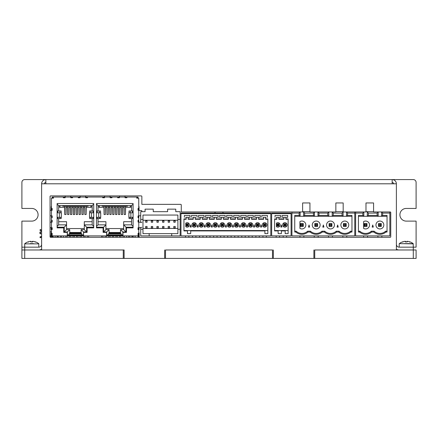 <?xml version="1.0" encoding="UTF-8"?>
<svg xmlns="http://www.w3.org/2000/svg" width="438" height="438" viewBox="0 0 438 438"><rect width="100%" height="100%" fill="white"/><g stroke="black" fill="none" stroke-linecap="round" stroke-linejoin="round"><path stroke-width="0.66" d="M154.942 211.68L153.251 211.68L154.942 211.68M167.612 211.68L153.251 211.68L167.612 211.68L167.612 209.145L175.78 209.145L175.78 211.68L180.144 211.68L175.78 211.68L175.78 209.145L167.612 209.145L167.612 211.68M142.974 228.433L177.888 228.433L142.974 228.433M177.888 220.265L142.974 220.265L177.888 220.265M140.724 235.896L140.724 229.277L142.974 229.277L142.974 233.64L149.172 233.64L149.172 235.896L140.724 235.896L180.144 235.896L171.696 235.896L171.696 233.64L177.888 233.64L177.888 219.422L180.144 219.422L180.144 229.277L177.888 229.277L180.144 229.277L180.144 235.896L180.144 219.422L177.888 219.422L177.888 215.058L142.974 215.058L142.974 229.277L140.724 229.277L140.724 227.574L140.724 235.896M145.088 211.68L140.724 211.68L145.088 211.68L145.088 209.145L153.251 209.145L153.251 211.68L153.251 209.145L145.088 209.145L145.088 211.68M140.724 222.252L140.724 219.422L142.974 219.422L140.724 219.422L140.724 211.68L140.724 222.252M180.144 211.68L180.144 219.422L180.144 211.68M177.888 215.058L177.888 233.64L142.974 233.64L142.974 215.058L177.888 215.058M149.172 235.896L149.172 233.64L171.696 233.64L171.696 235.896L149.172 235.896M175.216 226.462L173.809 226.462L173.809 227.869L175.216 227.869L175.216 226.462L173.809 226.462L173.809 227.869L175.216 227.869L175.216 226.462M175.216 220.829L173.809 220.829L173.809 222.236L175.216 222.236L175.216 220.829L173.809 220.829L173.809 222.236L175.216 222.236L175.216 220.829M169.583 226.462L168.176 226.462L168.176 227.869L169.583 227.869L169.583 226.462L168.176 226.462L168.176 227.869L169.583 227.869L169.583 226.462M169.583 220.829L168.176 220.829L168.176 222.236L169.583 222.236L169.583 220.829L168.176 220.829L168.176 222.236L169.583 222.236L169.583 220.829M163.954 226.462L162.547 226.462L162.547 227.869L163.954 227.869L163.954 226.462L162.547 226.462L162.547 227.869L163.954 227.869L163.954 226.462M163.954 220.829L162.547 220.829L162.547 222.236L163.954 222.236L163.954 220.829L162.547 220.829L162.547 222.236L163.954 222.236L163.954 220.829M158.321 226.462L156.913 226.462L156.913 227.869L158.321 227.869L158.321 226.462L156.913 226.462L156.913 227.869L158.321 227.869L158.321 226.462M158.321 220.829L156.913 220.829L156.913 222.236L158.321 222.236L158.321 220.829L156.913 220.829L156.913 222.236L158.321 222.236L158.321 220.829M152.692 226.462L151.28 226.462L151.28 227.869L152.692 227.869L152.692 226.462L151.28 226.462L151.28 227.869L152.692 227.869L152.692 226.462M152.692 220.829L151.28 220.829L151.28 222.236L152.692 222.236L152.692 220.829L151.28 220.829L151.28 222.236L152.692 222.236L152.692 220.829M147.059 226.462L145.651 226.462L145.651 227.869L147.059 227.869L147.059 226.462L145.651 226.462L145.651 227.869L147.059 227.869L147.059 226.462M147.059 220.829L145.651 220.829L145.651 222.236L147.059 222.236L147.059 220.829L145.651 220.829L145.651 222.236L147.059 222.236L147.059 220.829M21.9 247.158L21.9 221.113L31.755 221.113A6.335 6.335 0 0 0 38.09 214.779A6.335 6.335 0 0 0 31.755 208.439L21.9 208.439L21.9 182.394A2.814 2.814 0 0 1 24.714 179.58L413.286 179.58A2.814 2.814 0 0 1 416.1 182.394L416.1 208.439L406.245 208.439A6.335 6.335 0 0 0 399.91 214.779A6.335 6.335 0 0 0 406.245 221.113L416.1 221.113L416.1 247.158L413.286 247.158L413.286 249.972L314.736 249.972L314.736 258.42L272.496 258.42L272.496 249.972L165.504 249.972L165.504 258.42L123.264 258.42L123.264 249.972L21.9 249.972L21.9 258.42L24.714 258.42L24.714 247.158L21.9 247.158L21.9 258.42M214.762 213.087A4.566 4.566 0 0 1 215.408 211.959M222.592 211.959A4.566 4.566 0 0 1 223.238 213.087M416.1 249.972L413.286 249.972L413.286 258.42L416.1 258.42L416.1 249.972M413.286 258.42L314.736 258.42M123.264 249.972L124.113 249.972L124.113 258.42M272.496 249.972L165.504 249.972M396.39 183.801L392.169 183.801L392.169 179.58A4.221 4.221 0 0 1 396.39 183.801L396.39 249.972L314.736 249.972M272.496 258.42L165.504 258.42M123.264 258.42L24.714 258.42M390.198 237.303A0.564 0.564 0 0 0 390.756 236.739L390.756 212.523A0.564 0.564 0 0 0 390.198 211.959L373.581 211.959L373.581 202.953L365.982 202.953L365.982 211.959L343.173 211.959L343.173 202.953L335.853 202.953L335.853 211.959L309.945 211.959L309.945 202.953L302.625 202.953L302.625 211.959L181.272 211.959L181.272 204.924A0.564 0.564 0 0 0 180.708 204.36L141.852 204.36L141.852 196.476A0.564 0.564 0 0 0 141.288 195.912L50.622 195.912A0.564 0.564 0 0 0 50.058 196.476L50.058 236.739A0.564 0.564 0 0 0 50.622 237.303L390.198 237.303M313.887 249.972L313.887 258.42M273.345 249.972L273.345 258.42M164.655 249.972L164.655 258.42M124.113 249.972L41.61 249.972L41.61 183.801A4.221 4.221 0 0 1 45.831 179.58L45.831 183.801L41.61 183.801M396.39 244.344A2.814 2.814 0 0 0 399.204 247.158L413.286 247.158L413.176 243.627L404.641 243.627M396.39 249.217A5.634 5.634 0 0 0 399.204 249.972M38.796 247.158L24.714 247.158L24.714 243.851L38.796 243.851L38.796 247.158A2.814 2.814 0 0 0 41.61 244.344M41.61 249.217A5.634 5.634 0 0 1 38.796 249.972M393.576 183.801A1.407 1.407 0 0 0 392.169 182.394M44.424 183.801A1.407 1.407 0 0 1 45.831 182.394M104.091 205.625L104.091 214.527L105.388 214.527L105.388 205.625M124.195 205.625L124.195 214.527L125.492 214.527L125.492 205.625M106.965 205.625L106.965 214.527L108.257 214.527L108.257 205.625M109.834 205.625L109.834 214.527L111.132 214.527L111.132 205.625M112.708 205.625L112.708 214.527L114 214.527L114 205.625M115.577 205.625L115.577 214.527L116.875 214.527L116.875 205.625M118.452 205.625L118.452 214.527L119.744 214.527L119.744 205.625M121.321 205.625L121.321 214.527L122.618 214.527L122.618 205.625M99.306 218.551L99.306 217.308M99.306 212.808L99.306 210.974M99.306 207.344L99.306 205.625M130.278 205.625L130.278 207.344M130.278 210.974L130.278 212.808M130.278 217.308L130.278 218.551M105.64 205.625L105.64 206.189L106.965 206.189M103.839 205.625L103.839 206.189L102.12 206.189L102.12 205.625M127.463 205.625L127.463 206.189L125.744 206.189L125.744 205.625M122.618 206.189L124.195 206.189M119.744 206.189L121.321 206.189M116.875 206.189L118.452 206.189M114 206.189L115.577 206.189M111.132 206.189L112.708 206.189M108.257 206.189L109.834 206.189M123.943 205.625L123.943 206.189M106.708 205.625L106.708 206.189M109.582 205.625L109.582 206.189M108.509 205.625L108.509 206.189M112.451 205.625L112.451 206.189M111.383 205.625L111.383 206.189M115.325 205.625L115.325 206.189M114.258 205.625L114.258 206.189M118.2 205.625L118.2 206.189M117.127 205.625L117.127 206.189M121.069 205.625L121.069 206.189M120.001 205.625L120.001 206.189M122.87 205.625L122.87 206.189M105.202 235.896L105.202 237.303M106.5 235.896L106.5 237.303M112.352 234.91L112.352 235.19M112.352 235.896L112.352 237.303M113.65 234.91L113.65 235.19M113.65 235.896L113.65 237.303M119.508 234.91L119.508 235.19M119.508 235.896L119.508 237.303M120.8 234.91L120.8 235.19M120.8 235.896L120.8 237.303M101.627 235.896L101.627 237.303M102.925 235.896L102.925 237.303M108.777 234.91L108.777 235.19M108.777 235.896L108.777 237.303M110.075 234.91L110.075 235.19M110.075 235.896L110.075 237.303M115.933 234.91L115.933 235.19M115.933 235.896L115.933 237.303M117.225 234.91L117.225 235.19M117.225 235.896L117.225 237.303M123.083 235.896L123.083 237.303M124.376 235.896L124.376 237.303M104.091 214.483L103.948 207.344L98.95 207.344L98.95 205.625M96.486 210.974L100.57 210.974L100.57 212.808M100.57 217.308L100.57 218.551L96.486 218.551M123.658 228.543L105.919 228.543M133.092 218.551L129.007 218.551L129.007 217.308M129.007 212.808L129.007 210.974L133.092 210.974M130.628 205.625L130.628 207.344L125.629 207.344L125.492 214.483M124.195 214.483L124.053 207.344L122.76 207.344L122.618 214.483M121.321 214.483L121.184 207.344L119.886 207.344L119.744 214.483M118.452 214.483L118.309 207.344L117.017 207.344L116.875 214.483M115.577 214.483L115.44 207.344L114.143 207.344L114 214.483M112.708 214.483L112.566 207.344L111.268 207.344L111.132 214.483M109.834 214.483L109.692 207.344L108.4 207.344L108.257 214.483M106.965 214.483L106.823 207.344L105.525 207.344L105.388 214.483M64.725 205.625L64.725 214.527L66.023 214.527L66.023 205.625M84.83 205.625L84.83 214.527L86.127 214.527L86.127 205.625M67.6 205.625L67.6 214.527L68.892 214.527L68.892 205.625M70.469 205.625L70.469 214.527L71.766 214.527L71.766 205.625M73.343 205.625L73.343 214.527L74.641 214.527L74.641 205.625M76.217 205.625L76.217 214.527L77.51 214.527L77.51 205.625M79.086 205.625L79.086 214.527L80.384 214.527L80.384 205.625M81.961 205.625L81.961 214.527L83.253 214.527L83.253 205.625M90.912 205.625L90.912 207.344M90.912 210.974L90.912 212.808M90.912 217.308L90.912 218.551M59.94 218.551L59.94 217.308M59.94 212.808L59.94 210.974M59.94 207.344L59.94 205.625M66.275 205.625L66.275 206.189L67.6 206.189M64.474 205.625L64.474 206.189L62.754 206.189L62.754 205.625M88.098 205.625L88.098 206.189L86.379 206.189L86.379 205.625M83.253 206.189L84.83 206.189M80.384 206.189L81.961 206.189M77.51 206.189L79.086 206.189M74.641 206.189L76.217 206.189M71.766 206.189L73.343 206.189M68.892 206.189L70.469 206.189M84.578 205.625L84.578 206.189M67.348 205.625L67.348 206.189M70.217 205.625L70.217 206.189M69.149 205.625L69.149 206.189M73.091 205.625L73.091 206.189M72.018 205.625L72.018 206.189M75.96 205.625L75.96 206.189M74.893 205.625L74.893 206.189M78.835 205.625L78.835 206.189M77.761 205.625L77.761 206.189M81.703 205.625L81.703 206.189M80.636 205.625L80.636 206.189M83.51 205.625L83.51 206.189M65.837 235.896L65.837 237.303M67.134 235.896L67.134 237.303M72.993 234.91L72.993 235.19M72.993 235.896L72.993 237.303M74.285 234.91L74.285 235.19M74.285 235.896L74.285 237.303M80.143 234.91L80.143 235.19M80.143 235.896L80.143 237.303M81.441 234.91L81.441 235.19M81.441 235.896L81.441 237.303M87.293 235.896L87.293 237.303M88.591 235.896L88.591 237.303M69.418 234.91L69.418 235.19M69.418 235.896L69.418 237.303M70.71 234.91L70.71 235.19M70.71 235.896L70.71 237.303M76.568 234.91L76.568 235.19M76.568 235.896L76.568 237.303M77.86 234.91L77.86 235.19M77.86 235.896L77.86 237.303M83.718 235.896L83.718 237.303M85.016 235.896L85.016 237.303M64.725 214.483L64.589 207.344L59.59 207.344L59.59 205.625M57.126 210.974L61.205 210.974L61.205 212.808M67.26 234.91L81.868 234.91L81.868 233.837L68.99 233.837L69.713 233.64L69.713 229.616L66.56 229.616L66.56 224.858L58.659 224.858L58.659 218.551L61.205 218.551L61.205 217.308M66.56 228.543L84.299 228.543M93.727 218.551L89.648 218.551L89.648 217.308M58.659 210.974L58.659 205.625L92.194 205.625L92.194 210.974L89.648 210.974L89.648 212.808M91.263 205.625L91.263 207.344L86.27 207.344L86.127 214.483M84.83 214.483L84.693 207.344L83.395 207.344L83.253 214.483M81.961 214.483L81.818 207.344L80.521 207.344L80.384 214.483M79.086 214.483L78.944 207.344L77.652 207.344L77.51 214.483M76.217 214.483L76.075 207.344L74.778 207.344L74.641 214.483M73.343 214.483L73.201 207.344L71.909 207.344L71.766 214.483M70.469 214.483L70.332 207.344L69.034 207.344L68.892 214.483M67.6 214.483L67.457 207.344L66.165 207.344L66.023 214.483M58.659 218.551L57.126 218.551M96.486 217.308L100.713 217.308L100.713 212.808L96.486 212.808L96.486 227.869L103.105 227.869L103.105 232.375L106.626 232.375L106.626 235.896L83.592 235.896L83.592 232.375L87.113 232.375L87.113 227.869L93.727 227.869L93.727 212.808L89.505 212.808L89.505 217.308L93.727 217.308M130.863 217.308L130.863 212.808L128.871 212.808L128.871 217.308L133.092 217.308L133.092 203.511L96.486 203.511L96.486 212.808M83.592 235.896L67.26 235.896L67.26 232.375L63.74 232.375L63.74 227.869L57.126 227.869L57.126 217.308L61.347 217.308L61.347 212.808L57.126 212.808L57.126 203.511L93.727 203.511L93.727 212.808M119.514 195.912L119.437 197.04L125.065 197.04L125.065 197.741L126.9 197.741L126.9 197.04L136.782 197.04L136.782 198.162L138.753 198.162L138.753 208.439L138.047 208.439L138.047 210.273L138.047 209.282L138.753 209.282L138.753 208.439M117.608 197.04L119.437 197.04L119.437 197.741L117.608 197.741L117.608 197.04L111.975 197.04L111.975 197.741L110.146 197.741L110.146 197.04L104.512 197.04L104.512 197.741L102.684 197.741L102.684 197.04L87.534 197.04L87.534 197.741L85.706 197.741L85.706 197.04L80.072 197.04L80.072 197.741L78.243 197.741L78.243 197.04L72.609 197.04L72.609 197.741L70.781 197.741L70.781 197.04L65.147 197.04L65.147 197.741L63.318 197.741L63.318 197.04L53.436 197.04L53.436 198.162L51.465 198.162L51.465 208.439L52.171 208.439L52.171 210.273L52.171 209.282L51.465 209.282L51.465 208.439M51.465 220.265L52.171 220.265L52.171 222.099L51.465 222.099L51.465 210.273L52.171 210.273M50.058 215.803L52.171 215.901L52.171 217.735L51.465 217.735M50.058 222.197L51.465 222.099L51.465 227.727L52.171 227.727L52.171 229.561L51.465 229.561L51.465 227.727L50.058 227.629M67.26 235.896L52.171 235.896L52.171 233.361L51.465 233.361L51.465 229.561M57.126 217.308L57.126 212.808M138.753 229.561L138.753 227.727L138.047 227.727L138.047 229.561L138.753 229.561L138.753 233.361L138.047 233.361L138.047 235.896L122.958 235.896L122.958 232.375L126.478 232.375L126.478 227.869L133.092 227.869L133.092 217.308M141.852 227.327L138.753 227.727L138.753 222.099L138.047 222.099L138.047 220.265L138.753 220.265L138.753 217.735L138.047 217.735L138.047 215.901L138.753 215.901L138.753 210.273L138.047 210.273M137.346 197.741L136.782 197.741L136.782 198.162L138.047 197.741L138.047 197.04L136.782 197.04M53.436 197.04L52.171 197.04L52.171 198.162M52.872 197.741L52.872 198.162L53.436 198.162L53.436 197.741L52.171 197.741M65.224 195.912L65.147 197.04L63.318 197.04M72.609 197.04L70.781 197.04L70.704 195.912M80.149 195.912L80.072 197.04L78.243 197.04M87.534 197.04L85.706 197.04L85.629 195.912M104.589 195.912L104.512 197.04L102.684 197.04M111.975 197.04L110.146 197.04L110.069 195.912M126.9 197.04L125.065 197.04L124.989 195.912M51.465 216.892L52.171 216.892L52.171 215.901M51.465 228.718L52.171 228.718L52.171 227.727M52.171 222.099L52.171 221.108L51.465 221.108M52.171 235.896L52.171 237.303M51.465 233.361L51.465 237.303M50.058 210.371L51.465 210.273L51.465 209.282M138.047 235.896L138.047 237.303M138.753 233.361L138.753 237.303M138.753 217.735L138.753 215.901L140.724 215.748M141.852 211.68L141.852 210.673L138.753 210.273L138.753 209.282M141.852 222.499L138.753 222.099L138.753 220.265M138.753 228.718L138.047 228.718L138.047 227.727M138.047 222.099L138.047 221.108L138.753 221.108M138.753 216.892L138.047 216.892L138.047 215.901M138.047 197.741L138.047 198.162M126.056 197.04L126.056 197.741L125.065 197.741M119.437 197.741L118.446 197.741L118.446 197.04M111.132 197.04L111.132 197.741L110.146 197.741M104.512 197.741L103.521 197.741L103.521 197.04M86.691 197.04L86.691 197.741L85.706 197.741M80.072 197.741L79.081 197.741L79.081 197.04M71.772 197.04L71.772 197.741L70.781 197.741M65.147 197.741L64.162 197.741L64.162 197.04M122.958 235.896L106.626 235.896M122.958 235.19L106.626 235.19M83.592 235.19L67.26 235.19M98.714 217.308L98.714 212.808M130.863 212.808L133.092 212.808M91.504 217.308L91.504 212.808M59.354 217.308L59.354 212.808M138.753 206.61L139.032 206.61L139.032 209.988L138.753 209.988M51.465 206.61L51.186 206.61L51.186 209.988L51.465 209.988M139.032 227.711L139.032 229.698L138.753 229.698M51.465 229.698L51.186 229.698L51.186 227.711M138.753 233.219L139.174 233.219L139.174 237.303M51.043 237.303L51.043 233.219L51.465 233.219M97.192 212.808L97.192 210.974M97.192 218.551L97.192 217.308M132.391 217.308L132.391 218.551M132.391 210.974L132.391 212.808M93.026 217.308L93.026 218.551M93.026 210.974L93.026 212.808M57.827 212.808L57.827 210.974M57.827 218.551L57.827 217.308M133.092 227.196L125.996 227.196L125.996 231.954L122.843 231.954L122.843 234.91L106.626 234.91M106.735 234.91L106.735 231.954L103.582 231.954L103.582 227.196L96.486 227.196M93.727 227.196L86.631 227.196L86.631 231.954L83.477 231.954L83.592 234.91M67.375 234.91L67.375 231.954L64.222 231.954L64.222 227.196L57.126 227.196M81.868 234.91L83.477 234.91M128.619 235.896L128.619 237.303M133.114 236.252L133.114 237.303M130.321 235.896A1.128 1.128 0 0 0 129.747 236.799L129.708 237.303M132.024 237.303L131.991 236.799A1.128 1.128 0 0 0 131.411 235.896M57.104 237.303L57.104 236.252M58.802 235.896A1.128 1.128 0 0 0 58.227 236.799L58.188 237.303M60.51 237.303L60.471 236.799A1.128 1.128 0 0 0 59.897 235.896M61.594 237.303L61.594 235.896M131.696 235.896A1.407 1.407 0 0 0 133.705 235.896M56.513 235.896A1.407 1.407 0 0 0 58.522 235.896M70.343 233.164L70.403 232.485L69.713 232.485M70.403 232.485L80.455 232.485L80.51 233.164M81.145 232.485L80.455 232.485M81.868 233.837L81.145 233.64L81.145 229.616L83.477 231.954M68.99 234.91L68.99 233.837M81.145 233.164L69.713 233.164M69.713 229.616L67.375 231.954M66.56 229.616L64.222 231.954M58.659 221.705L66.56 221.705L66.56 224.858L64.222 227.196M58.659 224.858L57.126 226.391M58.659 205.625L57.126 204.092M92.194 205.625L93.727 204.092M92.194 210.974L93.727 210.974M98.024 210.974L98.024 205.625L96.486 204.092M98.024 205.625L131.559 205.625L133.092 204.092M131.559 205.625L131.559 210.974M131.559 218.551L131.559 224.858L133.092 226.391M131.559 224.858L123.658 224.858L125.996 227.196M131.559 221.705L123.658 221.705L123.658 229.616L125.996 231.954M123.658 229.616L120.505 229.616L122.843 231.954M121.227 234.91L121.227 233.837L120.505 233.64L120.505 229.616M121.227 233.837L108.35 233.837L109.073 233.64L109.073 229.616L106.735 231.954M108.35 234.91L108.35 233.837M120.505 233.164L109.073 233.164M109.703 233.164L109.763 232.485L119.815 232.485L119.875 233.164M119.815 232.485L120.505 232.485M109.073 232.485L109.763 232.485M109.073 229.616L105.919 229.616L103.582 231.954M105.919 229.616L105.919 224.858L103.582 227.196M98.024 221.705L105.919 221.705L105.919 224.858L98.024 224.858L96.486 226.391M98.024 224.858L98.024 218.551M92.194 218.551L92.194 224.858L93.727 226.391M92.194 224.858L84.299 224.858L86.631 227.196M92.194 221.705L84.299 221.705L84.299 229.616L86.631 231.954M84.299 229.616L81.145 229.616M184.365 217.308L184.365 215.48L189.999 215.48L189.999 217.308L185.635 217.308A0.564 0.564 0 0 1 186.199 217.872L186.199 218.907L183.944 218.907L183.944 230.919L187.464 230.919L187.464 233.64L190.7 233.64L190.7 230.547L187.464 230.547L187.464 230.919M193.098 223.785L195.348 223.785L194.592 224.541L193.848 224.541L193.098 223.785L193.098 226.041L193.848 225.285L193.848 224.541M270.81 213.651L270.81 213.087L180.987 213.087L180.987 213.651L270.81 213.651L270.81 235.896L180.987 235.896L180.987 213.651M195.348 223.785L195.348 226.041L194.592 225.285L193.848 225.285M195.348 226.041L193.098 226.041M194.592 225.285L194.592 224.541M194.22 222.663A2.25 2.25 0 0 1 196.175 226.041A2.25 2.25 0 0 1 192.271 226.041A2.25 2.25 0 0 1 194.22 222.663M193.235 218.907L188.17 218.907L188.17 219.279L193.235 219.279L193.235 217.872A0.564 0.564 0 0 0 192.671 217.308L195.77 217.308A0.564 0.564 0 0 0 195.206 217.872L195.206 219.279L200.275 219.279L200.275 217.872A0.564 0.564 0 0 0 199.712 217.308L198.447 217.308L198.447 215.48L204.075 215.48L204.075 217.308L202.81 217.308L204.075 217.308M183.944 219.279L186.199 219.279L186.199 218.907M191.406 217.308L191.406 215.48L197.04 215.48L197.04 217.308M185.772 223.156L185.772 226.67A2.25 2.25 0 0 0 188.833 226.446A2.25 2.25 0 0 0 188.833 223.38A2.25 2.25 0 0 0 185.772 223.156M186.812 224.541L186.812 225.285L187.552 225.285L187.552 224.541L186.812 224.541L186.057 223.785L188.307 223.785L187.552 224.541M187.552 225.285L188.307 226.041L186.057 226.041L186.057 223.785M186.057 226.041L186.812 225.285M208.302 227.163A2.25 2.25 0 0 1 206.347 223.785A2.25 2.25 0 0 1 210.251 223.785A2.25 2.25 0 0 1 208.302 227.163M188.307 223.785L188.307 226.041M215.337 222.663A2.25 2.25 0 0 1 217.292 226.041A2.25 2.25 0 0 1 213.388 226.041A2.25 2.25 0 0 1 215.337 222.663M191.269 227.026L190.7 224.913L190.136 227.026L191.269 227.026M187.464 230.547L183.944 230.547M189.999 217.308L188.729 217.308A0.564 0.564 0 0 0 188.17 217.872L188.17 218.907M190.7 230.919L264.897 230.919L264.897 233.64L267.853 233.64L267.853 218.907L265.598 218.907L265.598 219.279L267.853 219.279M267.853 230.547L264.897 230.547L264.897 230.919M264.897 230.547L190.7 230.547M258.699 226.041L256.449 226.041L257.205 225.285L257.205 224.541L257.949 224.541L257.949 225.285L258.699 226.041L258.699 223.785L257.949 224.541M250.164 225.285L250.164 224.541L249.408 223.785L249.408 226.041L250.164 225.285L250.908 225.285L251.664 226.041L249.408 226.041M198.304 227.026L197.741 224.913L197.177 227.026L198.304 227.026M200.133 223.785L200.133 226.041L200.889 225.285L200.889 224.541L200.133 223.785L202.389 223.785L201.633 224.541L200.889 224.541M200.889 225.285L201.633 225.285L202.389 226.041L200.133 226.041M205.482 217.308L206.752 217.308L205.482 217.308L205.482 215.48L211.116 215.48L211.116 217.308L209.851 217.308L211.116 217.308M207.93 225.285L207.93 224.541L207.174 223.785L207.174 226.041L207.93 225.285L208.674 225.285L209.424 226.041L207.174 226.041M201.633 225.285L201.633 224.541M202.389 223.785L202.389 226.041M198.447 217.308L202.81 217.308A0.564 0.564 0 0 0 202.246 217.872L202.246 219.279L207.316 219.279L207.316 218.907L202.246 218.907M200.275 218.907L195.206 218.907M207.174 223.785L209.424 223.785L208.674 224.541L207.93 224.541M205.345 227.026L204.781 224.913L204.218 227.026L205.345 227.026M254.757 217.308L256.027 217.308L254.757 217.308L254.757 215.48L260.391 215.48L260.391 217.308L259.126 217.308L260.391 217.308M264.985 224.541L264.985 225.285L265.74 226.041L265.74 223.785L264.985 224.541L264.245 224.541L263.49 223.785L263.49 226.041L264.245 225.285L264.245 224.541M256.591 218.907L251.521 218.907L251.521 219.279L256.591 219.279L256.591 217.872A0.564 0.564 0 0 0 256.027 217.308L259.126 217.308A0.564 0.564 0 0 0 258.562 217.872L258.562 219.279L263.627 219.279L263.627 217.872A0.564 0.564 0 0 0 263.068 217.308L266.162 217.308A0.564 0.564 0 0 0 265.598 217.872L265.598 218.907M221.25 223.785L223.506 223.785L222.75 224.541L222.006 224.541L221.25 223.785L221.25 226.041L222.006 225.285L222.006 224.541M229.047 225.285L229.047 224.541L228.291 223.785L228.291 226.041L229.047 225.285L229.791 225.285L229.791 224.541L229.047 224.541M209.287 218.907L209.287 219.279L214.352 219.279L214.352 218.907L209.287 218.907L209.287 217.872A0.564 0.564 0 0 1 209.851 217.308L206.752 217.308A0.564 0.564 0 0 1 207.316 217.872L207.316 218.907M201.261 222.663A2.25 2.25 0 0 1 203.21 226.041A2.25 2.25 0 0 1 199.312 226.041A2.25 2.25 0 0 1 201.261 222.663M214.97 225.285L215.71 225.285L216.465 226.041L214.215 226.041L214.97 225.285L214.97 224.541L214.215 223.785L214.215 226.041M214.352 218.907L214.352 217.872A0.564 0.564 0 0 0 213.793 217.308L212.523 217.308L212.523 215.48L218.157 215.48L218.157 217.308L212.523 217.308M218.157 217.308L216.887 217.308A0.564 0.564 0 0 0 216.323 217.872L216.323 219.279L221.393 219.279L221.393 218.907L216.323 218.907M212.386 227.026L211.822 224.913L211.253 227.026L212.386 227.026M208.674 225.285L208.674 224.541M209.424 223.785L209.424 226.041M215.71 225.285L215.71 224.541L214.97 224.541M215.71 224.541L216.465 223.785L216.465 226.041M229.419 222.663A2.25 2.25 0 0 1 231.368 226.041A2.25 2.25 0 0 1 227.47 226.041A2.25 2.25 0 0 1 229.419 222.663M265.74 223.785L263.49 223.785M216.465 223.785L214.215 223.785M221.393 218.907L221.393 217.872A0.564 0.564 0 0 0 220.829 217.308L219.564 217.308L219.564 215.48L225.192 215.48L225.192 217.308L219.564 217.308M225.192 217.308L223.927 217.308A0.564 0.564 0 0 0 223.364 217.872L223.364 219.279L228.433 219.279L228.433 218.907L223.364 218.907M221.25 226.041L223.506 226.041L222.75 225.285L222.006 225.285M219.427 227.026L218.858 224.913L218.294 227.026L219.427 227.026M222.378 222.663A2.25 2.25 0 0 1 224.327 226.041A2.25 2.25 0 0 1 220.429 226.041A2.25 2.25 0 0 1 222.378 222.663M226.462 227.026L225.899 224.913L225.335 227.026L226.462 227.026M228.433 218.907L228.433 217.872A0.564 0.564 0 0 0 227.869 217.308L226.605 217.308L226.605 215.48L232.233 215.48L232.233 217.308L230.968 217.308L232.233 217.308M243.123 224.541L243.867 224.541L244.623 223.785L242.373 223.785L242.373 226.041L243.123 225.285L243.123 224.541L242.373 223.785M257.205 225.285L257.949 225.285M229.791 225.285L230.547 226.041L228.291 226.041M222.75 225.285L222.75 224.541M223.506 223.785L223.506 226.041M229.791 224.541L230.547 223.785L228.291 223.785M235.332 223.785L235.332 226.041L236.087 225.285L236.087 224.541L235.332 223.785L237.582 223.785L236.827 224.541L236.087 224.541M264.985 225.285L264.245 225.285M230.404 219.279L235.474 219.279L235.474 218.907L230.404 218.907L230.404 219.279M236.46 222.663A2.25 2.25 0 0 1 238.409 226.041A2.25 2.25 0 0 1 234.505 226.041A2.25 2.25 0 0 1 236.46 222.663M257.577 222.663A2.25 2.25 0 0 1 259.526 226.041A2.25 2.25 0 0 1 255.622 226.041A2.25 2.25 0 0 1 257.577 222.663M264.612 222.663A2.25 2.25 0 0 1 266.567 226.041A2.25 2.25 0 0 1 262.663 226.041A2.25 2.25 0 0 1 264.612 222.663M233.64 217.308L234.91 217.308L233.64 217.308L233.64 215.48L239.274 215.48L239.274 217.308L238.004 217.308L239.274 217.308M235.332 226.041L237.582 226.041L236.827 225.285L236.087 225.285M237.445 218.907L237.445 219.279L242.51 219.279L242.51 218.907L237.445 218.907L237.445 217.872A0.564 0.564 0 0 1 238.004 217.308L234.91 217.308A0.564 0.564 0 0 1 235.474 217.872L235.474 218.907M226.605 217.308L230.968 217.308A0.564 0.564 0 0 0 230.404 217.872L230.404 218.907M230.547 223.785L230.547 226.041M236.827 225.285L236.827 224.541M233.503 227.026L232.939 224.913L232.37 227.026L233.503 227.026M242.51 218.907L242.51 217.872A0.564 0.564 0 0 0 241.946 217.308L240.681 217.308L240.681 215.48L246.315 215.48L246.315 217.308L240.681 217.308M244.623 223.785L244.623 226.041L243.867 225.285L243.123 225.285M244.623 226.041L242.373 226.041M240.544 227.026L239.975 224.913L239.411 227.026L240.544 227.026M249.408 223.785L251.664 223.785L250.908 224.541L250.164 224.541M237.582 223.785L237.582 226.041M243.495 227.163A2.25 2.25 0 0 1 241.546 223.785A2.25 2.25 0 0 1 245.45 223.785A2.25 2.25 0 0 1 243.495 227.163M263.49 226.041L265.74 226.041M249.55 219.279L249.55 218.907L244.481 218.907L244.481 219.279L249.55 219.279M246.315 217.308L245.045 217.308A0.564 0.564 0 0 0 244.481 217.872L244.481 218.907M250.536 227.163A2.25 2.25 0 0 1 248.587 223.785A2.25 2.25 0 0 1 252.485 223.785A2.25 2.25 0 0 1 250.536 227.163M247.579 227.026L247.016 224.913L246.452 227.026L247.579 227.026M249.55 218.907L249.55 217.872A0.564 0.564 0 0 0 248.987 217.308L247.722 217.308L247.722 215.48L253.35 215.48L253.35 217.308L252.085 217.308L253.35 217.308M250.908 225.285L250.908 224.541M243.867 225.285L243.867 224.541M257.205 224.541L256.449 223.785L256.449 226.041M247.722 217.308L252.085 217.308A0.564 0.564 0 0 0 251.521 217.872L251.521 218.907M251.664 223.785L251.664 226.041M256.449 223.785L258.699 223.785M254.62 227.026L254.056 224.913L253.493 227.026L254.62 227.026M263.627 218.907L258.562 218.907M261.798 217.308L261.798 215.48L267.432 215.48L267.432 217.308M261.097 224.913L260.528 227.026L261.661 227.026L261.097 224.913M275.031 217.308L275.031 215.48L280.665 215.48L280.665 217.308L276.301 217.308A0.564 0.564 0 0 1 276.865 217.872L276.865 218.907L274.61 218.907L274.61 230.919L278.13 230.919L278.13 233.64L281.366 233.64L281.366 230.547L288.127 230.547M291.084 213.651L291.084 213.087L271.653 213.087L271.653 235.896L291.084 235.896L291.084 213.651L271.653 213.651M278.973 223.785L278.973 226.041L276.723 226.041L276.723 223.785L278.973 223.785L278.218 224.541L277.478 224.541L277.478 225.285L278.218 225.285L278.218 224.541M274.61 219.279L276.865 219.279L276.865 218.907M276.438 223.156A2.25 2.25 0 0 1 279.499 223.38A2.25 2.25 0 0 1 279.499 226.446A2.25 2.25 0 0 1 276.438 226.67L276.438 223.156M277.478 224.541L276.723 223.785M276.723 226.041L277.478 225.285M278.218 225.285L278.973 226.041M274.61 230.547L278.13 230.547L278.13 230.919M278.13 230.547L281.366 230.547M280.665 217.308L279.395 217.308A0.564 0.564 0 0 0 278.836 217.872L278.836 219.279L283.901 219.279L283.901 218.907L278.836 218.907M283.901 218.907L283.901 217.872A0.564 0.564 0 0 0 283.337 217.308L282.072 217.308L282.072 215.48L287.706 215.48L287.706 217.308L282.072 217.308M285.171 230.547L285.171 233.64L288.127 233.64L288.127 218.907L285.872 218.907L285.872 217.872A0.564 0.564 0 0 1 286.436 217.308L287.706 217.308M285.171 230.919L281.366 230.919M284.886 227.163A2.25 2.25 0 0 1 282.937 223.785A2.25 2.25 0 0 1 286.841 223.785A2.25 2.25 0 0 1 284.886 227.163M284.514 225.285L284.514 224.541L285.258 224.541L285.258 225.285L284.514 225.285L283.764 226.041L286.014 226.041L286.014 223.785L283.764 223.785L283.764 226.041M285.258 225.285L286.014 226.041M286.014 223.785L285.258 224.541M284.514 224.541L283.764 223.785M288.127 219.279L285.872 219.279L285.872 218.907M281.366 224.913L280.802 227.026L281.935 227.026L281.366 224.913M40.411 230.503L40.827 229.769L40.34 229.49L39.918 230.224L41.123 230.908A0.986 0.986 0 0 0 41.61 231.04M40.827 229.769L41.61 230.191M52.171 237.089L52.308 236.389M41.528 231.883L41.61 233.799L40.384 233.799A0.564 0.465 -90 0 1 39.918 233.235L39.918 232.447A0.564 0.465 -90 0 1 40.384 231.883L41.61 231.883M40.865 233.799A0.564 0.465 -90 0 1 40.4 233.235L40.4 232.447A0.564 0.465 -90 0 1 40.865 231.883M41.61 236.246A0.986 0.986 0 0 0 41.139 236.367L39.918 237.062L40.34 237.796L41.61 237.089M53.157 235.896L53.157 237.303M50.178 237.089L51.043 237.089M53.014 236.389L53.014 237.089L52.308 237.089M53.157 236.389L52.171 236.389M41.046 233.799L40.384 233.799M50.058 235.332L51.043 235.332M51.465 231.811L50.058 231.811M28.399 242.137L28.01 241.929A11.257 11.109 -57.2 0 1 30.622 241.322L31.065 241.322A11.257 1.522 85 0 0 30.764 241.929L32.746 241.929A11.257 1.522 -85 0 0 32.445 241.322L32.888 241.322A11.257 11.109 57.2 0 1 35.5 241.929L35.111 242.137M33.359 243.627L30.151 243.627M35.626 241.929A11.262 11.262 0 0 1 38.686 243.627L38.796 243.851M30.622 241.322A11.257 11.109 -57.2 0 0 28.081 241.907M35.429 241.907A11.257 11.109 57.2 0 0 32.888 241.322M402.889 242.137L402.5 241.929A11.257 11.109 -57.2 0 1 405.112 241.322L405.555 241.322A11.257 1.522 85 0 0 405.254 241.929L407.236 241.929A11.257 1.522 -85 0 0 406.935 241.322L407.378 241.322A11.257 11.109 57.2 0 1 409.99 241.929L409.601 242.137M407.849 243.627L413.176 243.627A11.262 11.262 0 0 0 410.116 241.929M405.112 241.322A11.257 11.109 -57.2 0 0 402.571 241.907M409.919 241.907A11.257 11.109 57.2 0 0 407.378 241.322M291.927 211.959L291.927 235.896L354.775 235.896L354.775 211.959M294.741 216.29L300.079 216.29L299.149 215.408L294.741 215.408L294.741 232.036L295.831 232.036A9.291 9.291 0 0 0 307.958 232.036L310.131 232.036A9.291 9.291 0 0 0 322.264 232.036L324.438 232.036A9.291 9.291 0 0 0 336.57 232.036L336.247 231.193L339.061 231.193A8.448 8.448 0 0 0 350.548 231.193L351.96 231.193M300.189 211.959L300.079 216.29M299.149 215.408L299.149 213.087L300.03 211.959M299.926 221.584L299.926 228.412A3.942 3.942 0 0 0 305.839 224.995A3.942 3.942 0 0 0 299.926 221.584M301.24 224.344L301.24 225.652L300.484 226.408L300.484 223.588L301.24 224.344L302.548 224.344L303.304 223.588L300.484 223.588M302.625 211.757L303.6 211.757L304.64 213.087L313.455 213.087L313.455 215.408L314.385 216.29L314.495 211.959M304.64 213.087L304.64 215.408L303.709 216.29L300.189 216.29M303.6 216.29L303.6 211.757M294.741 231.193L296.154 231.193L295.831 232.036M307.958 232.036L307.64 231.193L310.454 231.193L310.131 232.036M302.625 211.68L309.945 211.68M335.853 211.68L343.173 211.68M344.153 225.652L343.397 226.408L343.397 223.588L344.153 224.344L344.153 225.652L345.462 225.652L346.212 226.408L346.212 223.588L345.462 224.344L345.462 225.652M343.397 226.408L346.212 226.408M322.264 232.036L321.941 231.193A8.448 8.448 0 0 1 310.454 231.193A8.448 8.448 0 0 0 321.941 231.193L324.761 231.193L324.438 232.036M324.761 231.193A8.448 8.448 0 0 0 336.247 231.193A8.448 8.448 0 0 1 324.761 231.193M296.154 231.193A8.448 8.448 0 0 0 307.64 231.193A8.448 8.448 0 0 1 296.154 231.193M300.484 226.408L303.304 226.408L302.548 225.652L301.24 225.652M302.548 224.344L302.548 225.652M303.304 223.588L303.304 226.408M309.047 224.995L308.483 227.108L309.611 227.108L309.047 224.995M323.348 224.995L322.784 227.108L323.917 227.108L323.348 224.995M337.654 224.995L337.09 227.108L338.218 227.108L337.654 224.995M314.336 211.959L313.455 213.087M304.64 215.408L313.455 215.408M303.709 216.29L314.385 216.29M316.198 221.053A3.942 3.942 0 0 0 312.787 226.966A3.942 3.942 0 0 0 319.614 226.966A3.942 3.942 0 0 0 316.198 221.053M314.791 226.408L314.791 223.588L315.546 224.344L315.546 225.652L314.791 226.408L317.605 226.408L317.605 223.588L314.791 223.588M317.605 223.588L316.849 224.344L315.546 224.344M346.672 211.959L347.553 213.087L354.775 213.087M347.553 213.087L347.553 215.408L346.507 216.29L346.507 211.959M336.57 232.036L338.738 232.036A9.291 9.291 0 0 0 350.871 232.036L351.96 232.036L351.96 215.408L347.553 215.408M299.149 213.087L291.927 213.087M344.153 224.344L345.462 224.344M343.397 223.588L346.212 223.588M328.801 211.959L328.801 216.29L327.755 215.408L327.755 213.087L328.637 211.959M318.065 211.959L318.946 213.087L318.946 215.408L318.01 216.29L317.9 211.959M317.9 216.29L314.495 216.29M318.946 213.087L327.755 213.087M318.946 215.408L327.755 215.408M318.01 216.29L328.692 216.29M344.805 228.937A3.942 3.942 0 0 0 348.221 223.024A3.942 3.942 0 0 0 341.394 223.024A3.942 3.942 0 0 0 344.805 228.937M330.504 221.053A3.942 3.942 0 0 0 327.087 226.966A3.942 3.942 0 0 0 333.915 226.966A3.942 3.942 0 0 0 330.504 221.053M329.097 226.408L329.097 223.588L329.847 224.344L329.847 225.652L329.097 226.408L331.911 226.408L331.911 223.588L329.097 223.588M350.871 232.036L350.548 231.193A8.448 8.448 0 0 1 339.061 231.193L338.738 232.036M331.911 223.588L331.155 224.344L329.847 224.344M316.849 224.344L316.849 225.652L317.605 226.408M315.546 225.652L316.849 225.652M346.617 216.29L351.96 216.29M346.507 216.29L342.992 216.29L342.062 215.408L342.062 213.087L333.247 213.087L333.247 215.408L342.062 215.408M333.247 215.408L332.316 216.29L342.992 216.29M332.316 216.29L328.801 216.29M331.155 224.344L331.155 225.652L331.911 226.408M331.155 225.652L329.847 225.652M332.207 216.29L332.207 211.959M332.365 211.959L333.247 213.087M343.173 211.757L342.062 213.087M343.102 211.757L343.102 216.29M355.618 211.959L355.618 235.896L389.858 235.896L389.858 211.959M358.432 216.29L363.775 216.29L362.839 215.408L358.432 215.408L358.432 232.036L359.521 232.036A9.291 9.291 0 0 0 371.654 232.036L373.822 232.036A9.291 9.291 0 0 0 385.955 232.036L385.632 231.193L387.044 231.193M363.885 211.959L363.775 216.29M362.839 215.408L362.839 213.087L363.721 211.959M378.481 226.408L378.481 223.588L379.237 224.344L379.237 225.652L378.481 226.408L381.295 226.408L381.295 223.588L380.545 224.344L380.545 225.652L379.237 225.652M371.654 232.036L371.331 231.193L374.145 231.193L373.822 232.036M363.617 221.584L363.617 228.412A3.942 3.942 0 0 0 369.53 224.995A3.942 3.942 0 0 0 363.617 221.584M379.888 228.937A3.942 3.942 0 0 0 383.305 223.024A3.942 3.942 0 0 0 376.477 223.024A3.942 3.942 0 0 0 379.888 228.937M379.237 224.344L380.545 224.344M378.481 223.588L381.295 223.588M364.931 224.344L364.931 225.652L364.181 226.408L364.181 223.588L364.931 224.344L366.239 224.344L366.995 223.588L364.181 223.588M365.982 211.757L367.29 211.757L368.331 213.087L377.145 213.087L377.145 215.408L368.331 215.408L367.4 216.29L363.885 216.29M367.29 216.29L367.29 211.757M358.432 231.193L359.844 231.193L359.521 232.036M381.295 226.408L380.545 225.652M365.982 211.68L373.581 211.68M381.755 211.959L382.637 213.087L389.858 213.087M382.637 213.087L382.637 215.408L381.591 216.29L381.591 211.959M385.955 232.036L387.044 232.036L387.044 215.408L382.637 215.408M362.839 213.087L355.618 213.087M359.844 231.193A8.448 8.448 0 0 0 371.331 231.193A8.448 8.448 0 0 1 359.844 231.193M364.181 226.408L366.995 226.408L366.239 225.652L364.931 225.652M366.239 224.344L366.239 225.652M366.995 223.588L366.995 226.408M378.027 211.959L377.145 213.087M378.186 211.959L378.186 216.29L377.145 215.408M381.591 216.29L378.186 216.29M381.701 216.29L387.044 216.29M368.331 213.087L368.331 215.408M367.4 216.29L378.076 216.29M374.145 231.193A8.448 8.448 0 0 0 385.632 231.193A8.448 8.448 0 0 1 374.145 231.193M372.174 227.108L373.302 227.108L372.738 224.995L372.174 227.108M392.169 183.801L45.831 183.801M124.195 206.079L125.492 206.079M106.965 206.079L108.257 206.079M109.834 206.079L111.132 206.079M112.708 206.079L114 206.079M115.577 206.079L116.875 206.079M118.452 206.079L119.744 206.079M121.321 206.079L122.618 206.079M104.091 206.079L105.388 206.079M84.83 206.079L86.127 206.079M67.6 206.079L68.892 206.079M70.469 206.079L71.766 206.079M73.343 206.079L74.641 206.079M76.217 206.079L77.51 206.079M79.086 206.079L80.384 206.079M81.961 206.079L83.253 206.079M64.725 206.079L66.023 206.079M40.4 233.235L39.918 233.235M40.411 236.783L40.827 237.516M39.918 232.447L40.4 232.447M51.043 236.58L50.058 236.58M31.065 241.322L31.114 241.907L31.071 241.322M32.445 241.322L32.39 241.907M402.374 241.929A11.262 11.262 0 0 0 399.314 243.627L413.286 243.851M405.555 241.322L405.61 241.907M406.935 241.322L406.886 241.907L406.929 241.322M139.174 232.939L138.753 232.518M51.043 232.939L51.465 232.518M126.642 235.896L126.642 237.303M135.09 235.896L135.09 237.303M63.57 237.303L63.57 235.896M55.128 237.303L55.128 235.896M185.493 235.896L185.493 237.303M188.871 235.896L188.871 237.303M206.61 235.896L206.61 237.303M209.988 235.896L209.988 237.303M192.534 235.896L192.534 237.303M195.912 235.896L195.912 237.303M199.569 235.896L199.569 237.303M202.953 235.896L202.953 237.303M262.926 235.896L262.926 237.303M266.304 235.896L266.304 237.303M213.651 235.896L213.651 237.303M217.029 235.896L217.029 237.303M227.727 235.896L227.727 237.303M231.105 235.896L231.105 237.303M220.692 235.896L220.692 237.303M224.07 235.896L224.07 237.303M234.768 235.896L234.768 237.303M238.146 235.896L238.146 237.303M241.809 235.896L241.809 237.303M245.187 235.896L245.187 237.303M248.844 235.896L248.844 237.303M252.228 235.896L252.228 237.303M255.885 235.896L255.885 237.303M259.263 235.896L259.263 237.303M276.159 235.896L276.159 237.303M279.537 235.896L279.537 237.303M283.2 235.896L283.2 237.303M286.578 235.896L286.578 237.303M30.78 241.907L32.73 241.907L30.78 241.907M27.884 241.929A11.262 11.262 0 0 0 24.824 243.627L24.714 243.851M405.27 241.907L407.22 241.907L405.27 241.907M399.204 243.851L399.204 247.158M299.926 235.896L299.926 237.303M303.868 235.896L303.868 237.303M314.227 235.896L314.227 237.303M318.169 235.896L318.169 237.303M328.533 235.896L328.533 237.303M332.475 235.896L332.475 237.303M342.834 235.896L342.834 237.303M346.776 235.896L346.776 237.303M363.617 235.896L363.617 237.303M367.559 235.896L367.559 237.303M377.917 235.896L377.917 237.303M381.859 235.896L381.859 237.303"/></g></svg>
